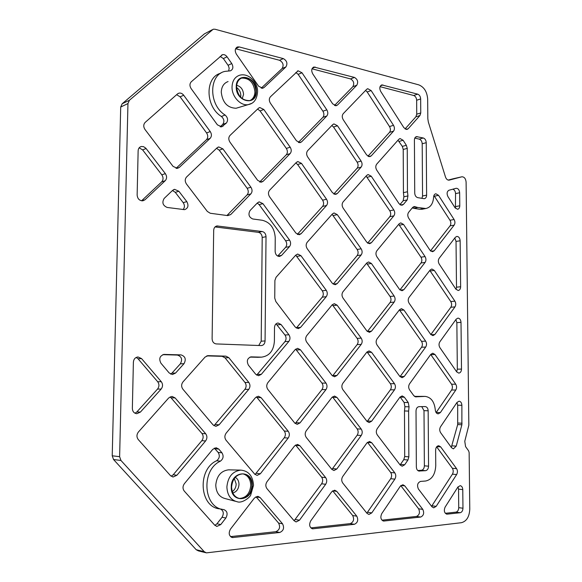 <?xml version="1.0" encoding="UTF-8"?>
<svg xmlns="http://www.w3.org/2000/svg" width="582" height="582" viewBox="0 0 582 582"><rect width="100%" height="100%" fill="white"/><g stroke="black" fill="none" stroke-linecap="round" stroke-linejoin="round"><path stroke-width="0.87" d="M461.752 176.826L462.013 176.775C464.378 176.935 465.746 178.718 466.109 182.13L468.837 425.253L464.771 441.287L465.571 446.612L468.634 450.883L469.143 452.6L469.776 509.17C469.368 516.801 466.575 521.312 461.402 522.701L206.421 552.871L204.253 551.714L120.961 460.471L119.623 456.681L127.953 103.56L129.415 100.264L213.216 29.216L215.027 29.231L418.807 84.877C424.154 87.06 427.108 91.825 427.668 99.173L427.814 118.677L428.352 122.089L445.492 177.015C446.285 179.161 447.471 180.209 449.064 180.158L461.752 176.826L453.203 178.761M417.745 197.654C415.934 197.094 414.922 195.552 414.726 193.035L414.413 140.029C414.486 138.109 415.199 136.974 416.537 136.625L423.281 137.992C425.056 138.64 426.046 140.204 426.242 142.67L426.613 195.137C426.526 197.189 425.762 198.375 424.322 198.702L417.745 197.654M419.462 471.1L419.186 471.107C417.461 470.794 416.523 469.419 416.356 466.982L416.021 410.972C416.195 408.368 417.207 406.927 419.055 406.651L425.18 406.578C426.977 406.854 427.974 408.251 428.163 410.783L428.556 466.189C428.396 468.801 427.399 470.3 425.566 470.685L418.749 471.034M454.964 306.896C456.033 305.077 456.012 303.171 454.906 301.178L434.317 270.426L431.844 268.993L430.171 269.968L409.095 297.315C407.924 299.199 407.931 301.185 409.131 303.273L430.651 334.301L432.928 335.632L434.827 334.526L454.964 306.896L450.824 307.26C451.894 305.448 451.879 303.549 450.774 301.563L429.807 270.441M403.835 289.698L425.1 262.417C426.228 260.612 426.213 258.67 425.056 256.589L403.522 224.426L400.758 222.87L399.157 223.779L376.889 250.726C375.645 252.595 375.652 254.625 376.903 256.793L399.441 289.298L401.995 290.745L403.835 289.698L400.176 290.105M393.847 215.871C395.047 214.081 395.04 212.11 393.825 209.942L371.272 176.251L368.18 174.571L366.682 175.408L343.125 201.889C341.809 203.744 341.801 205.802 343.118 208.072L366.747 242.156L369.621 243.72L371.374 242.745L393.847 215.871L389.809 216.679C391.009 214.896 391.002 212.925 389.787 210.771L366.1 176.062M361.116 167.121C362.382 165.353 362.382 163.338 361.116 161.083L337.473 125.763L334.003 123.937L332.628 124.694L307.682 150.622C306.285 152.455 306.278 154.557 307.652 156.929L332.46 192.707L335.69 194.41L337.334 193.515L361.116 167.121L357.144 168.176C358.41 166.416 358.41 164.415 357.144 162.167L333.544 127.036L331.856 125.501M301.607 141.833L326.793 116C328.139 114.254 328.146 112.202 326.815 109.845L302 72.772L298.108 70.793L270.448 96.758C268.964 98.569 268.942 100.708 270.39 103.189L296.464 140.793L300.101 142.648L301.607 141.833L299.09 142.641M425.646 341.139L403.93 310.046L401.442 308.642L399.528 309.726L377.071 338.87C375.819 340.877 375.819 342.936 377.085 345.053L399.819 376.409L402.089 377.703L404.25 376.474L425.689 347.061C426.824 345.133 426.817 343.162 425.646 341.139L421.521 341.35L399.405 309.886M394.487 383.691L371.542 352.285L369.053 350.91L366.864 352.117L342.878 383.247C341.532 385.379 341.532 387.517 342.863 389.664L366.936 421.317L369.17 422.568L371.643 421.201L394.509 389.831C395.731 387.787 395.724 385.742 394.487 383.691L390.377 383.698L367.016 351.928M361.24 429.094L336.934 397.397L334.483 396.066L331.958 397.411L306.278 430.738C304.837 433.008 304.83 435.234 306.248 437.417L331.784 469.325L333.952 470.525L336.796 469.012L361.24 435.474C362.542 433.299 362.542 431.175 361.24 429.094L357.159 428.883L332.468 396.866M325.687 477.647L299.89 445.696L297.497 444.415L294.579 445.921L267.022 481.685C265.472 484.108 265.45 486.421 266.956 488.633L294.114 520.759L296.194 521.909L299.468 520.221L325.665 484.282C327.062 481.969 327.069 479.757 325.687 477.647L321.642 477.182L295.547 444.997M394.174 302.087C395.382 300.174 395.374 298.159 394.152 296.049L371.403 263.479L368.602 261.951L366.769 262.969L343.002 291.735C341.67 293.721 341.67 295.823 342.994 298.035L366.842 330.925L369.403 332.337L371.505 331.173L394.174 302.087L390.1 302.487C391.308 300.581 391.3 298.581 390.078 296.478L366.573 263.21M337.16 283.652L361.16 254.96C362.433 253.061 362.433 251.009 361.153 248.805L337.298 214.649L334.141 212.983L332.409 213.929L307.223 242.236C305.812 244.214 305.805 246.353 307.194 248.667L332.242 283.208L335.137 284.743L337.16 283.652L333.195 284.162L357.144 255.6C358.425 253.708 358.425 251.671 357.144 249.474L332.082 214.292M295.896 233.084L299.177 234.757L301.09 233.746L326.524 205.519C327.877 203.642 327.884 201.547 326.538 199.248L301.483 163.382L297.926 161.578L296.333 162.429L269.612 190.205C268.113 192.155 268.098 194.344 269.553 196.76L295.896 233.084M361.196 338.135L337.116 305.179L334.301 303.68L332.184 304.822L306.758 335.596C305.332 337.713 305.317 339.895 306.721 342.143L332.016 375.397L334.548 376.765L336.978 375.47L361.204 344.391C362.491 342.362 362.491 340.274 361.196 338.135L357.152 338.368L332.271 304.721M325.978 383.102L300.428 349.789L297.628 348.334L295.176 349.607L267.902 382.607C266.374 384.869 266.352 387.146 267.844 389.423L294.718 423.012L297.206 424.336L300.021 422.888L325.956 389.613C327.339 387.452 327.346 385.277 325.978 383.102L321.97 383.123L295.627 349.142M295.314 327.135L298.21 328.641L300.559 327.419L326.24 296.711C327.608 294.688 327.615 292.557 326.262 290.323L300.967 255.702L297.766 254.072L295.758 255.127L276.043 277.294L274.893 280.509L274.748 298.122L275.839 301.534L295.314 327.135M255.702 374.255L258.568 375.717L261.311 374.342L288.861 341.401C290.331 339.248 290.345 337.036 288.905 334.759L281.07 324.538L278.065 323.003C275.904 323.337 274.719 324.851 274.5 327.535L274.391 341.328C273.62 350.8 269.328 356.075 261.522 357.152L251.14 356.875C247.314 358.148 246.39 360.898 248.376 365.103L255.702 374.255M281.593 255.382L289.509 246.601C290.956 244.6 290.971 242.425 289.552 240.082L262.94 203.671L259.303 201.889L257.44 202.863L250.056 210.531C248.005 214.402 248.907 217.217 252.763 218.978L262.3 220.265C270.252 222.302 274.566 228.151 275.242 237.827L275.133 251.373C275.446 254.603 276.908 256.298 279.527 256.458L281.593 255.382L277.723 256.065L285.624 247.321C287.072 245.328 287.086 243.167 285.667 240.839L259.135 204.631L257.215 203.089M213.689 230.305L212.11 338.782C212.321 341.816 213.71 343.526 216.264 343.926L261.311 345.592C263.581 345.272 264.839 343.722 265.065 340.95L266.025 236.699C265.821 233.833 264.541 232.109 262.191 231.527L217.057 225.954C214.991 226.383 213.87 227.831 213.689 230.305M288.199 438.05C289.683 435.743 289.698 433.488 288.25 431.277L261.085 397.637L258.335 396.226L255.469 397.659L226.143 433.139C224.499 435.562 224.47 437.926 226.056 440.247L254.69 474.126L257.091 475.392L260.358 473.77L288.199 438.05L284.249 437.78C285.733 435.482 285.747 433.241 284.3 431.044L256.4 396.815M248.747 389.365C250.325 387.066 250.347 384.76 248.82 382.447L228.828 357.683L225.911 356.155L208.145 355.653L205.097 357.042L182.995 381.887C181.235 384.295 181.191 386.717 182.864 389.154L213.107 424.933L215.893 426.337L219.116 424.787L248.747 389.365L244.906 389.351C246.477 387.066 246.506 384.767 244.978 382.469L225.045 357.843L222.135 356.322L206.741 355.893M230.668 214.598L250.857 193.886C252.406 191.907 252.428 189.688 250.929 187.237L222.906 148.883L218.752 146.948L217.079 147.813L186.56 177.008C184.843 179.067 184.8 181.388 186.436 183.977L207.316 211.426L210.269 213.259L227.758 215.609L230.668 214.598L226.98 215.507M257.666 180.362L261.398 182.188L263.159 181.271L290.142 153.597C291.582 151.735 291.597 149.603 290.185 147.202L263.842 109.489L259.819 107.532L258.401 108.288L230.021 135.431C228.428 137.359 228.399 139.585 229.934 142.117L257.666 180.362M461.009 322.348C460.777 319.736 459.751 318.325 457.932 318.114L456.172 319.169L439.854 341.801C438.741 343.7 438.763 345.65 439.905 347.65L456.703 371.876L458.769 373.113C460.457 372.866 461.366 371.527 461.497 369.09L461.009 322.348L456.855 322.639L455.888 319.562M460.631 286.751L460.144 240.781C459.875 238.023 458.776 236.568 456.848 236.401L455.35 237.296L439.155 258.313C438.05 260.096 438.071 262.009 439.199 264.061L455.873 289.13L458.179 290.505C459.707 290.222 460.529 288.97 460.631 286.751L456.499 287.202L456.033 241.428L454.804 238.002M414.471 396.378L425.129 396.4C431.029 397.208 434.419 401.711 435.3 409.924C435.554 412.311 436.522 413.62 438.202 413.867L440.356 412.602L455.786 390.027C456.87 388.092 456.848 386.157 455.728 384.207L434.98 354.503L432.768 353.209L430.796 354.358L409.561 383.814C408.375 385.83 408.382 387.852 409.59 389.882L413.78 395.665L415.934 396.909L416.654 396.8L415.206 396.779M425.129 396.4L416.654 396.8M417.811 207.49L414.209 206.515L412.703 207.388L408.644 212.299C407.48 214.067 407.495 216.017 408.68 218.155L430.018 250.253L432.557 251.722L434.165 250.784L454.149 225.147C455.211 223.437 455.189 221.56 454.091 219.516L438.53 195.326L435.86 193.77C434.514 194.068 433.765 195.174 433.619 197.087C433.124 203.7 430.513 207.505 425.784 208.516L417.811 207.49L413.751 208.312L412.26 207.92M408.615 411.081L409.051 406.811L408.251 402.526L404.352 397.186L402.147 395.92L399.914 397.193L377.26 428.614C375.994 430.753 375.994 432.848 377.274 434.907L400.205 465.062L402.177 466.211L404.672 464.785L407.953 459.984L408.855 456.855L408.615 411.081L404.475 410.965L404.912 406.716L404.119 402.446L400.089 396.968M394.829 472.897L371.672 442.698L369.519 441.483L366.958 442.895L342.747 476.476C341.394 478.746 341.387 480.928 342.74 483.016L367.031 513.368L368.937 514.466L371.782 512.888L394.851 479.146C396.08 476.971 396.073 474.89 394.829 472.897L390.675 472.475L367.475 442.305M331.725 491.761L310.701 520.919C308.853 524.855 309.508 527.488 312.672 528.812L354.365 524.309C357.734 522.738 358.541 520.032 356.795 516.176L336.752 491.353L334.665 490.19L331.725 491.761M418.407 488.996L431.939 506.784L433.685 507.839L436.18 506.355L456.63 474.563C457.721 472.511 457.699 470.54 456.572 468.648L440.661 446.874L438.748 445.732C436.856 445.95 435.816 447.413 435.627 450.119L435.751 465.724C435.234 474.541 431.859 479.633 425.631 481.016L420.531 481.416C417.527 482.784 416.821 485.308 418.407 488.996M422.808 509.388L404.774 485.861L402.868 484.755L400.3 486.225L381.763 513.608C380.141 517.347 380.759 519.835 383.625 521.057L420.691 517.049C423.689 515.587 424.394 513.033 422.808 509.388L418.611 508.806L400.787 485.628M447.26 514.139L460.151 512.727C461.882 512.284 462.821 510.785 462.966 508.224L462.77 489.615C462.61 487.294 461.744 485.977 460.173 485.679L457.867 487.076L445.121 507.097C443.68 510.654 444.27 513.004 446.867 514.146L446.278 514.001M451.545 447.733L453.407 448.86L456.23 446.118L461.882 424.758L461.882 405.283C461.693 402.817 460.748 401.456 459.045 401.194L457.008 402.417L440.567 426.715C439.446 428.738 439.468 430.724 440.618 432.666L451.545 447.733M407.938 195.916L407.473 191.754L407.247 148.366L406.345 145.282L403.115 140.269L400.096 138.567L398.786 139.309L376.714 164.131C375.477 165.877 375.485 167.871 376.721 170.097L399.07 203.707L401.9 205.293L403.428 204.42L407.204 199.91L407.938 195.916L403.893 196.803L403.428 192.657L403.224 149.465L402.322 146.395L397.986 140.218M455.051 207.752L457.583 209.265C458.965 208.953 459.7 207.789 459.78 205.773L459.642 192.744C459.344 189.899 458.201 188.408 456.215 188.27L448.998 190.227C446.918 191.456 446.561 193.588 447.936 196.614L455.051 207.752M366.66 154.958L369.817 156.682L371.243 155.881L393.527 131.154C394.712 129.48 394.705 127.538 393.505 125.319L371.141 90.559L367.78 88.711L366.587 89.388L343.242 113.657C341.94 115.382 341.94 117.404 343.235 119.732L366.66 154.958M332.686 103.858L336.214 105.728L337.509 105.007L356.788 85.241C358.454 81.982 357.683 79.378 354.46 77.428L313.938 67.017C311.501 68.247 311.101 70.517 312.73 73.849L332.686 103.858M417.694 94.16L381.85 84.921C379.602 86.049 379.217 88.217 380.708 91.425L403.915 127.742L406.942 129.459L408.2 128.731L419.913 115.571L420.757 112.944L420.662 98.933C420.473 96.466 419.484 94.873 417.694 94.16L413.678 95.492L380.046 86.66M229.061 469.841L228.588 469.834C221.015 470.802 216.744 475.887 215.769 485.09C216.126 492.619 219.319 497.13 225.343 498.629L235.273 501.248M228.079 81.56C223.823 83.117 221.553 86.645 221.262 92.145C222.499 102.541 227.438 107.91 236.066 108.259L238.453 107.546M282.561 523.815L260.132 497.537L257.841 496.315L254.45 497.996L230.421 529.183C228.304 533.33 228.995 536.124 232.502 537.564L279.753 532.479C283.565 530.784 284.496 527.896 282.561 523.815L278.589 523.087L255.993 496.686M221.953 452.803L218.781 449.086L216.118 447.725L212.757 449.34L184.385 483.671C182.617 486.254 182.573 488.72 184.261 491.07L214.714 525.168L216.984 526.375L220.76 524.571L225.881 518.002C228.013 513.87 227.307 511.061 223.757 509.57C203.278 508.224 200.674 470.001 220.403 461.162C223.364 458.856 223.874 456.07 221.953 452.803L218.155 452.432L214.314 448.104M170.482 475.639L173.145 476.985L176.906 475.254L205.584 440.967C207.287 438.508 207.323 436.1 205.693 433.75L175.109 397.913L171.996 396.407L168.715 397.935L138.429 431.982C136.53 434.558 136.479 437.082 138.261 439.556L170.482 475.639M175.568 373.062L183.999 363.699C186.335 359.276 185.338 356.337 181.017 354.889L164.117 354.416C159.759 355.791 158.697 358.716 160.923 363.197L169.187 372.967L172.439 374.532L175.568 373.062L171.93 373.142L180.347 363.83C182.668 359.429 181.679 356.511 177.372 355.064L162.829 354.656M161.272 381.697L141.564 358.599L138.05 356.97C135.279 357.319 133.722 359.05 133.387 362.15L132.354 408.411C132.55 411.569 134.049 413.329 136.843 413.693L140.407 412.085L161.134 389.082C162.945 386.63 162.996 384.171 161.272 381.697L157.678 381.727L138.036 358.767L136.195 357.443M285.908 66.915C287.806 63.496 286.955 60.724 283.347 58.615L239.253 46.946L237.609 46.924C234.975 48.262 234.561 50.656 236.343 54.097L258.619 86.223L262.722 88.231L264.053 87.518L285.908 66.915L282.095 68.538C283.994 65.133 283.15 62.383 279.549 60.281L235.579 48.742M225.096 115.018C208.472 104.92 208.632 74.292 225.212 71.353L230.385 70.829C233.12 69.484 233.578 67.061 231.76 63.562L227.045 56.803C225.729 55.072 224.23 54.366 222.535 54.693L191.26 81.8C189.572 83.699 189.528 85.976 191.143 88.624L217.406 124.846L221.655 126.832L226.376 123.042C228.311 120.292 227.889 117.615 225.096 115.018L221.407 116.473C205.22 106.666 204.828 76.999 220.753 73.252M173.072 166.401L177.445 168.365L179.3 167.427L210.146 138.349C211.79 136.392 211.826 134.129 210.248 131.561L183.694 95.23C182.341 93.513 180.776 92.814 179.001 93.135L177.546 93.884L145.173 122.395C143.347 124.424 143.296 126.796 145.013 129.51L173.072 166.401M186.815 201.627L178.87 191.26L174.607 189.346L172.621 190.343L164.16 198.433C161.789 202.536 162.793 205.541 167.172 207.454L184.618 209.666C188.132 208.254 188.866 205.577 186.815 201.627L183.199 202.652L175.284 192.351L172.461 190.496M137.141 195.057C137.556 198.862 139.469 200.783 142.881 200.819L144.998 199.779L165.215 180.711C166.99 178.623 167.034 176.266 165.353 173.632L145.842 148.214L143.558 146.657L141.368 146.497C139.382 147.02 138.305 148.439 138.138 150.745L137.141 195.057M448.155 180.085L453.051 178.798M205.679 552.689L198.36 550.87L196.207 549.721L113.548 459.533L112.224 455.793L120.707 107.03L122.162 103.763L204.369 33.894L212.117 29.798M421.95 198.382L422.554 196.01L422.197 143.783C422.008 141.317 421.026 139.767 419.244 139.127L414.784 138.123M417.796 470.532L421.375 470.285C423.216 469.907 424.213 468.415 424.373 465.818L424.002 410.666L421.746 406.622M430.84 334.563L450.824 307.26M399.95 289.901L421.004 262.991C422.139 261.187 422.125 259.259 420.968 257.193L398.706 224.325M367.635 243.101L389.809 216.679M333.813 193.995L357.144 168.176M298.377 142.423L322.894 117.338C324.232 115.592 324.239 113.555 322.915 111.206L298.151 74.351L295.831 72.474M400.023 376.663L421.557 347.243C422.699 345.33 422.685 343.365 421.521 341.35M367.111 421.535L390.398 389.816C391.613 387.787 391.606 385.742 390.377 383.698M331.893 469.456L357.159 435.227C358.461 433.066 358.461 430.956 357.159 428.883M294.114 520.752L321.62 483.78C323.017 481.481 323.025 479.277 321.642 477.182M367.38 331.529L390.1 302.487M297.329 234.371L322.581 206.421C323.934 204.551 323.941 202.471 322.603 200.179L297.613 164.51L295.809 162.967M332.548 375.972L357.152 344.602C358.439 342.58 358.439 340.499 357.152 338.368M295.198 423.514L321.948 389.598C323.33 387.445 323.337 385.284 321.97 383.123M296.289 328.073L322.268 297.162C323.636 295.154 323.643 293.03 322.29 290.804L295.721 255.163M256.655 375.135L284.94 341.634C286.409 339.495 286.424 337.291 284.991 335.028L276.057 323.839M258.088 357.29L249.991 357.101M258.735 345.504L261.202 341.19L262.198 237.485C261.995 234.633 260.721 232.916 258.372 232.342L215.042 226.929M255.054 474.497L284.249 437.78M213.958 425.697L244.906 389.351M226.944 215.5L247.081 194.905C248.623 192.933 248.645 190.729 247.154 188.292L219.21 150.163L216.577 148.294M259.703 181.991L286.293 154.783C287.726 152.935 287.741 150.811 286.337 148.425L260.067 110.929L257.593 109.052M456.666 371.818L457.328 369.17L456.855 322.639M456.048 289.378L456.499 287.202M436.114 412.573L451.617 390.013C452.694 388.085 452.672 386.157 451.559 384.222L430.709 354.482M422.787 209.12L419.695 209.287L413.751 208.312M430.498 250.849L450.053 225.867C451.115 224.165 451.094 222.295 449.995 220.265L433.925 195.516M400.096 464.923L403.792 459.635L404.694 456.521L404.475 410.965M366.849 513.142L390.697 478.702C391.926 476.534 391.919 474.461 390.675 472.475M310.853 527.896L350.255 523.618C353.616 522.061 354.423 519.362 352.685 515.528L332.664 490.801M431.575 506.311L452.418 474.163C453.502 472.118 453.487 470.154 452.359 468.27L436.653 446.838M381.945 520.177L416.494 516.43C419.484 514.975 420.197 512.436 418.611 508.806M445.317 513.302L455.917 512.153C457.648 511.709 458.587 510.218 458.732 507.664L458.543 489.142L458.027 486.843M451.305 447.405L457.685 424.584L457.692 405.196L456.957 402.497M399.907 204.646L403.159 200.775L403.893 196.803M455.422 208.247L455.553 193.602C455.371 191.245 454.462 189.776 452.811 189.186M367.933 156.238L389.525 132.347C390.711 130.681 390.704 128.746 389.503 126.541L367.184 91.963L365.591 90.428M334.483 105.48L352.852 86.682C354.518 83.437 353.747 80.847 350.531 78.912L312.017 68.8M405.043 128.957L415.89 116.8L416.734 114.188L416.647 100.242C416.457 97.783 415.468 96.197 413.678 95.492M235.237 477.335C237.667 478.724 238.926 481.096 238.998 484.428C238.635 489.018 236.576 491.87 232.829 492.976M240.322 498.658C247.175 498.214 251.046 493.834 251.933 485.526C251.548 478.702 248.587 474.817 243.05 473.857C236.328 474.352 232.509 478.724 231.592 486.974C231.971 493.747 234.873 497.646 240.322 498.658L239.18 498.476C246.026 498.032 249.896 493.667 250.784 485.366C250.5 479.11 247.888 475.276 242.927 473.85M236.663 85.328C240.846 86.434 243.145 89.468 243.552 94.43L242.228 98.627M250.253 100.431C253.214 98.787 254.763 95.914 254.916 91.803C253.745 82.549 249.343 77.981 241.719 78.09L242.818 77.61C250.449 77.501 254.851 82.077 256.029 91.345C255.76 96.372 253.636 99.449 249.642 100.591C242.105 100.635 237.74 96.037 236.561 86.798C236.838 81.836 238.926 78.774 242.818 77.61M241.021 78.286L241.719 78.09M230.53 536.611L275.788 531.701C279.586 530.02 280.524 527.147 278.589 523.087M222.193 509.294L219.938 508.886C199.517 507.54 196.934 469.529 216.606 460.748C219.56 458.456 220.076 455.684 218.155 452.432M214.896 525.364L216.941 523.8L222.055 517.274C224.143 513.382 223.539 510.603 220.251 508.944M171.137 476.236L173.232 474.745L201.838 440.661C203.54 438.217 203.576 435.823 201.954 433.488L170.184 396.815M170.664 374.131L171.93 373.142M135.024 413.235L136.872 411.94L157.533 389.067C159.344 386.63 159.395 384.185 157.678 381.727M261.223 88.18L282.095 68.538M228.697 70.909L229.17 68.152L228.319 65.642L223.372 58.564L220.112 56.396M220.185 126.803L222.68 124.453C224.616 121.711 224.194 119.048 221.407 116.473M176.048 168.344L206.486 139.695C208.123 137.752 208.16 135.504 206.588 132.943L180.122 96.838L176.637 94.684M183.097 209.6C184.792 207.505 184.829 205.184 183.199 202.652M141.557 200.805L161.672 181.875C163.44 179.794 163.484 177.445 161.811 174.833L142.626 149.894L139.163 147.821M231.636 486.057L232.014 483.591M212.095 29.813L204.369 33.894M129.415 100.264L122.162 103.763M127.953 103.56L120.707 107.03M119.623 456.681L112.224 455.793M120.961 460.471L113.548 459.533M204.253 551.714L196.207 549.721M417.367 136.654L415.417 137.207M423.281 137.992L419.244 139.127M426.242 142.67L422.197 143.783M426.613 195.137L422.554 196.01M428.163 410.783L424.002 410.666M428.556 466.189L424.373 465.818M425.566 470.685L421.375 470.285M454.906 301.178L450.774 301.563M434.827 334.526L431.007 334.745M434.317 270.426L430.214 270.957M425.1 262.417L421.004 262.991M403.522 224.426L399.47 225.183M425.056 256.589L420.968 257.193M393.825 209.942L389.787 210.771M371.374 242.745L367.977 243.327M371.272 176.251L367.278 177.263M361.116 161.083L357.144 162.167M337.334 193.515L334.323 194.243M337.473 125.763L333.544 127.036M326.793 116L322.894 117.338M302 72.772L298.151 74.351M326.815 109.845L322.915 111.206M403.93 310.046L399.841 310.41M425.689 347.061L421.557 347.243M404.25 376.474L400.132 376.518M371.542 352.285L367.475 352.452M394.509 389.831L390.398 389.816M371.643 421.201L367.548 421.033M336.934 397.397L332.904 397.346M361.24 435.474L357.159 435.227M336.796 469.012L332.737 468.59M299.89 445.696L295.911 445.39M325.665 484.282L321.62 483.78M299.468 520.221L295.46 519.515M394.152 296.049L390.078 296.478M371.505 331.173L367.446 331.442M371.403 263.479L367.373 264.075M361.16 254.96L357.144 255.6M337.298 214.649L333.333 215.5M361.153 248.805L357.144 249.474M301.09 233.746L297.511 234.466M301.483 163.382L297.613 164.51M326.538 199.248L322.603 200.179M326.524 205.519L322.581 206.421M337.116 305.179L333.122 305.586M361.204 344.391L357.152 344.602M336.978 375.47L332.955 375.521M300.428 349.789L296.485 349.986M325.956 389.613L321.948 389.598M300.021 422.888L296.049 422.699M300.559 327.419L296.624 327.717M300.967 255.702L297.053 256.371M326.262 290.323L322.29 290.804M326.24 296.711L322.268 297.162M261.311 374.342L257.44 374.408M251.308 356.875L250.849 356.89M260.983 357.144L257.12 357.304M281.07 324.538L277.17 324.865M288.905 334.759L284.991 335.028M288.861 341.401L284.94 341.634M262.94 203.671L259.135 204.631M289.552 240.082L285.667 240.839M289.509 246.601L285.624 247.321M217.93 225.954L215.558 226.514M262.191 231.527L258.372 232.342M266.025 236.699L262.198 237.485M265.065 340.95L261.202 341.19M288.25 431.277L284.3 431.044M260.358 473.77L256.458 473.297M261.085 397.637L257.215 397.579M248.82 382.447L244.978 382.469M219.116 424.787L215.34 424.576M208.145 355.653L207.607 355.682M225.911 356.155L222.135 356.322M228.828 357.683L225.045 357.843M222.906 148.883L219.21 150.163M250.929 187.237L247.154 188.292M250.857 193.886L247.081 194.905M263.159 181.271L260.132 182.13M263.842 109.489L260.067 110.929M290.185 147.202L286.337 148.425M290.142 153.597L286.293 154.783M461.497 369.09L457.328 369.17M460.144 240.781L456.033 241.428M455.728 384.207L451.559 384.222M434.98 354.503L430.84 354.649M455.786 390.027L451.617 390.013M440.356 412.602L436.18 412.478M425.049 396.4L420.902 396.357M418.989 396.415L414.85 396.371M434.165 250.784L430.986 251.264M415.504 206.748L412.769 207.308M423.761 208.465L419.695 209.287M438.53 195.326L434.463 196.192M454.091 219.516L449.995 220.265M454.149 225.147L450.053 225.867M404.352 397.186L400.22 397.135M408.251 402.526L404.119 402.446M409.051 406.811L404.912 406.716M408.855 456.855L404.694 456.521M407.953 459.984L403.792 459.635M404.672 464.785L400.518 464.407M371.672 442.698L367.569 442.422M394.851 479.146L390.697 478.702M371.782 512.888L367.649 512.262M336.752 491.353L332.686 490.822M356.795 516.176L352.685 515.528M354.365 524.309L350.255 523.618M313.276 528.805L311.69 528.521M440.661 446.874L436.835 446.62M456.572 468.648L452.359 468.27M456.63 474.563L452.418 474.163M436.18 506.355L431.975 505.794M404.774 485.861L400.998 485.432M420.691 517.049L416.494 516.43M384.105 521.057L382.869 520.861M460.151 512.727L455.917 512.153M462.77 489.615L458.543 489.142M462.966 508.224L458.732 507.664M456.23 446.118L452.032 445.848M461.882 405.283L457.692 405.196M462.072 423.209L457.874 423.041M461.882 424.758L457.685 424.584M403.428 204.42L400.511 205.039M403.115 140.269L399.099 141.411M406.345 145.282L402.322 146.395M407.247 148.366L403.224 149.465M407.473 191.754L403.428 192.657M407.204 199.91L403.159 200.775M459.78 205.773L455.684 206.574M459.642 192.744L455.553 193.602M371.243 155.881L368.682 156.594M371.141 90.559L367.184 91.963M393.505 125.319L389.503 126.541M393.527 131.154L389.525 132.347M337.509 105.007L335.392 105.749M315.255 67.054L312.279 68.276M354.46 77.428L350.531 78.912M356.788 85.241L352.852 86.682M408.2 128.731L405.945 129.4M382.92 84.957L380.49 85.823M420.662 98.933L416.647 100.242M420.757 112.944L416.734 114.188M419.913 115.571L415.89 116.8M232.291 491.615C234.728 489.877 236.023 487.352 236.176 484.035L234.32 478.477M231.25 486.996C230.625 503.677 252.697 501.771 252.268 485.504C253.025 469.187 231.047 470.409 231.25 486.996M226.885 486.916C227.286 495.202 230.77 500.164 237.34 501.793C242.236 503.583 250.325 497.043 250.718 494.991L253.526 485.308C252.843 475.974 248.609 470.911 240.846 470.125C232.596 471.187 227.94 476.782 226.885 486.916M240.642 97.194L240.824 95.557C240.708 92.087 239.289 89.395 236.568 87.475M236.234 86.718C235.637 101.981 256.764 106.615 256.349 91.418C257.069 76.526 236.023 71.302 236.234 86.718M236.066 108.259L248.179 104.644C251.991 103.88 256.713 101.588 257.55 92.021C258.182 83.095 248.929 72.394 239.449 75.289C234.815 76.984 232.349 80.847 232.036 86.885C231.651 96.452 240.533 106.106 248.179 104.644L251.7 103.37M260.132 497.537L256.226 496.933M279.753 532.479L275.788 531.701M233.273 537.564L231.192 537.113M218.781 449.086L214.998 448.737M220.403 461.162L216.606 460.748M225.881 518.002L222.055 517.274M220.76 524.571L216.941 523.8M176.906 475.254L173.232 474.745M175.109 397.913L171.472 397.848M205.693 433.75L201.954 433.488M205.584 440.967L201.838 440.661M183.999 363.699L180.347 363.83M164.328 354.416L163.688 354.445M181.017 354.889L177.372 355.064M141.564 358.599L138.036 358.767M161.134 389.082L157.533 389.067M140.407 412.085L136.872 411.94M283.347 58.615L279.549 60.281M264.053 87.518L262.155 88.297M239.253 46.946L235.594 48.706M231.76 63.562L228.071 65.271M226.376 123.042L222.68 124.453M223.219 126.018L220.905 126.898M227.045 56.803L223.372 58.564M179.3 167.427L176.448 168.402M183.694 95.23L180.122 96.838M210.248 131.561L206.588 132.943M210.146 138.349L206.486 139.695M178.87 191.26L175.284 192.351M144.998 199.779L141.622 200.812M146.104 148.534L142.626 149.894M165.353 173.632L161.811 174.833M165.215 180.711L161.672 181.875M416.115 136.748L416.537 136.625M367.715 174.687L368.18 174.571M333.384 124.141L334.003 123.937M297.337 71.12L298.108 70.793M295.765 521.828L296.194 521.909M333.682 213.085L334.141 212.983M297.271 161.767L297.926 161.578M297.337 254.145L297.766 254.072M257.659 357.304L261.522 357.152M258.634 202.063L259.303 201.889M216.337 226.122L217.057 225.954M217.821 147.275L218.752 146.948M258.961 107.859L259.819 107.532M421.71 209.331L425.784 208.516M312.258 528.732L312.672 528.812M399.645 138.691L400.096 138.567M367.206 88.922L367.78 88.711M313.203 67.323L313.938 67.017M381.312 85.11L381.85 84.921M228.588 469.834L240.846 470.125M231.891 537.433L232.502 537.564M216.373 526.252L216.984 526.375M172.643 476.913L173.145 476.985M236.605 47.404L237.609 46.924M221.48 55.203L222.535 54.693M177.801 93.673L179.001 93.135M173.611 189.652L174.607 189.346M140.095 146.999L141.368 146.497"/></g></svg>
